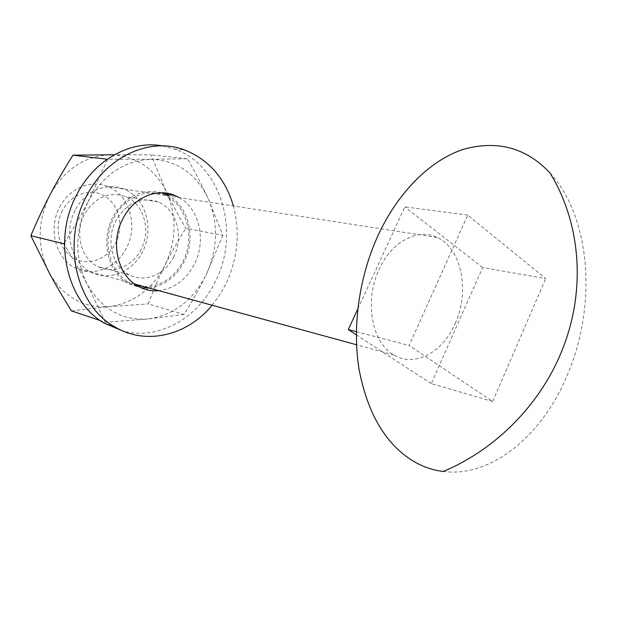 <?xml version="1.0" encoding="UTF-8"?>
<svg xmlns="http://www.w3.org/2000/svg" width="617" height="617" viewBox="0 0 617 617"><rect width="100%" height="100%" fill="white"/><g stroke="black" fill="none" stroke-linecap="round" stroke-linejoin="round"><path stroke-width="0.46" stroke-dasharray="3.08 2.31" d="M173.739 256.695C165.256 274.542 144.633 283.272 129.123 274.781C112.248 266.606 105.507 239.974 115.88 220.631C126.878 202.523 140.992 196.299 158.214 201.983C176.647 209.317 184.167 236.797 173.739 256.695M136.897 285.548C112.456 280.141 99.699 243.985 113.968 217.755C125.536 194.795 152.252 186.18 170.223 198.404C188.362 210.312 194.124 239.234 183.21 260.991C174.141 277.881 161.153 286.442 144.262 286.674M141.131 249.283C132.894 266.405 112.741 274.688 97.555 266.459C81.043 258.523 74.372 232.941 84.421 214.415C95.087 197.07 108.854 191.147 125.721 196.646C143.784 203.749 151.265 230.187 141.131 249.283M75.12 210.204C63.728 231.799 70.724 260.837 89.295 271.287C107.705 282.062 132.393 272.49 142.666 251.667C153.193 230.989 147.424 203.417 129.701 192.034C112.147 180.334 86.233 188.447 75.12 210.204M222.837 235.339L205.993 275.221C217.963 249.106 218.611 223.369 207.921 198.018L222.837 235.339L185.825 228.305C178.305 215.333 171.842 203.17 166.443 191.802C177.002 215.996 176.501 240.507 164.955 265.349C170.762 253.641 177.727 241.293 185.825 228.305M184.059 314.462L147.933 318.997C173.423 315.318 192.782 300.726 205.993 275.221C199.962 287.561 192.651 300.641 184.059 314.462L148.234 303.934C153.548 289.897 159.124 277.033 164.955 265.349C152.175 289.581 133.388 303.363 108.592 306.68C83.395 308.176 63.69 297.047 49.476 273.316C36.92 247.98 37.097 221.804 50.016 194.795C64.762 169.112 84.984 155.769 110.69 154.767C135.91 155.87 154.497 168.21 166.443 191.802L150.972 154.859L114.4 154.759M105.384 322.259L87.221 284.329C101.782 309.202 122.019 320.763 147.933 318.997L105.384 322.259L100.394 320.585M64.492 242.874C73.6 228.321 81.483 214.577 88.154 201.636C74.696 230.156 74.379 257.721 87.221 284.329C80.896 272.328 73.315 259.117 64.469 244.687M88.154 201.636L107.574 159.279L150.872 159.286C124.418 160.397 103.509 174.511 88.154 201.636M150.872 159.286L187.568 158.77C195.674 173.015 202.453 186.095 207.921 198.018C195.813 173.292 176.801 160.381 150.872 159.286M187.568 158.77L150.972 154.859M71.487 310.906L108.592 306.68L148.234 303.934M162.579 145.882L174.503 149.044C221.472 165.163 240.591 232.594 215.541 281.182C198.134 317.963 158.8 340.607 123.068 331.059M212.125 305.245L219.66 294.98L225.969 283.735C237.807 258.346 240.283 232.424 233.388 205.962M148.921 287.946C164.299 285.872 176.061 277.095 184.205 261.608C196.106 238.602 189.103 207.119 168.942 195.998M161.523 192.759C141.47 188.123 125.251 196.229 112.88 217.068C100.085 240.892 108.26 273.686 128.853 283.889L141.239 287.838M179.208 197.587C199.484 208.831 206.487 240.684 194.486 263.983C186.272 279.655 174.426 288.563 158.947 290.692M443.199 471.473C491.934 477.797 542.652 434.908 567.378 374.935C597.032 306.117 591.155 217.3 549.963 172.945M455.138 323.547C470.069 291.479 461.693 248.366 437.214 237.491C418.048 227.727 391.672 241.417 379.208 269.29C363.976 300.811 371.781 343.091 394.024 355.03C414.709 367.74 442.898 352.299 455.138 323.547M59.648 207.196C69.212 188.2 91.061 179.231 107.906 186.558C129.377 194.756 138.362 225.675 126.47 247.941C116.814 267.932 92.951 277.565 74.973 267.709C55.7 258.322 47.902 228.645 59.648 207.196M62.394 210.598C53.54 227.318 58.993 249.831 73.57 258.091C88.023 266.606 107.559 259.317 115.68 243.029C124.002 226.871 119.305 205.245 105.245 196.414C91.324 187.344 71.032 193.746 62.394 210.598M492.651 401.466L431.237 383.612L482.679 267.577L545.706 278.606L467.725 215.102L409.086 345.451L492.651 401.466L545.706 278.606M467.725 215.102L404.86 206.903L357.767 308.994M356.341 331.699L409.086 345.451M431.237 383.612L356.317 334.838M482.679 267.577L404.86 206.903M129.123 274.781L97.555 266.459M158.214 201.983L125.721 196.646M174.503 149.044L184.876 150.047M128.853 283.889L138.748 286.62M437.214 237.491L107.906 186.558M394.024 355.03L356.541 344.772M134.622 284.036L74.973 267.709"/><path stroke-width="0.93" d="M144.262 286.674L136.897 285.548M64.469 244.687L63.913 243.792L64.492 242.874M63.913 243.792L30.85 235.709L49.476 273.316C55.769 284.954 63.104 297.487 71.487 310.906L100.394 320.585M107.258 159.24L72.968 155.168C64.176 169.127 56.533 182.339 50.016 194.795C43.491 207.243 37.105 220.878 30.85 235.709M114.4 154.759L72.968 155.168M123.068 331.059L104.743 323.401C66.775 302.453 52.098 239.92 76.824 194.556C94.617 159.518 130.981 139.959 162.579 145.882M233.388 205.962C225.267 178.537 209.094 159.896 184.876 150.047C150.887 136.696 106.756 155.792 86.449 196.214C61.469 242.196 76.207 305.531 114.415 326.655C146.044 345.99 187.576 335.424 212.125 305.245M168.942 195.998L161.523 192.759M158.947 290.692C151.844 291.34 145.111 289.982 138.748 286.62C118.032 276.323 109.826 243.121 122.744 218.981C133.264 197.617 156.942 187.445 175.02 195.496L179.208 197.587M141.239 287.838L148.921 287.946M549.963 172.945C526.34 147.802 497.518 139.92 463.49 149.299C430.913 159.888 398.636 191.285 378.352 234.792C359.125 276.401 352.022 326.971 359.163 369.876C367.74 414.123 386.003 444.687 413.953 461.57C423.27 466.915 433.018 470.216 443.199 471.473C497.04 449.045 542.605 402.107 563.46 346.7C586.273 287.553 579.988 221.464 549.963 172.945M357.767 308.994L348.266 329.594L356.341 331.699M356.317 334.838L348.266 329.594M164.77 193.931L175.02 195.496M104.743 323.401L114.415 326.655M356.541 344.772L134.622 284.036"/></g></svg>

